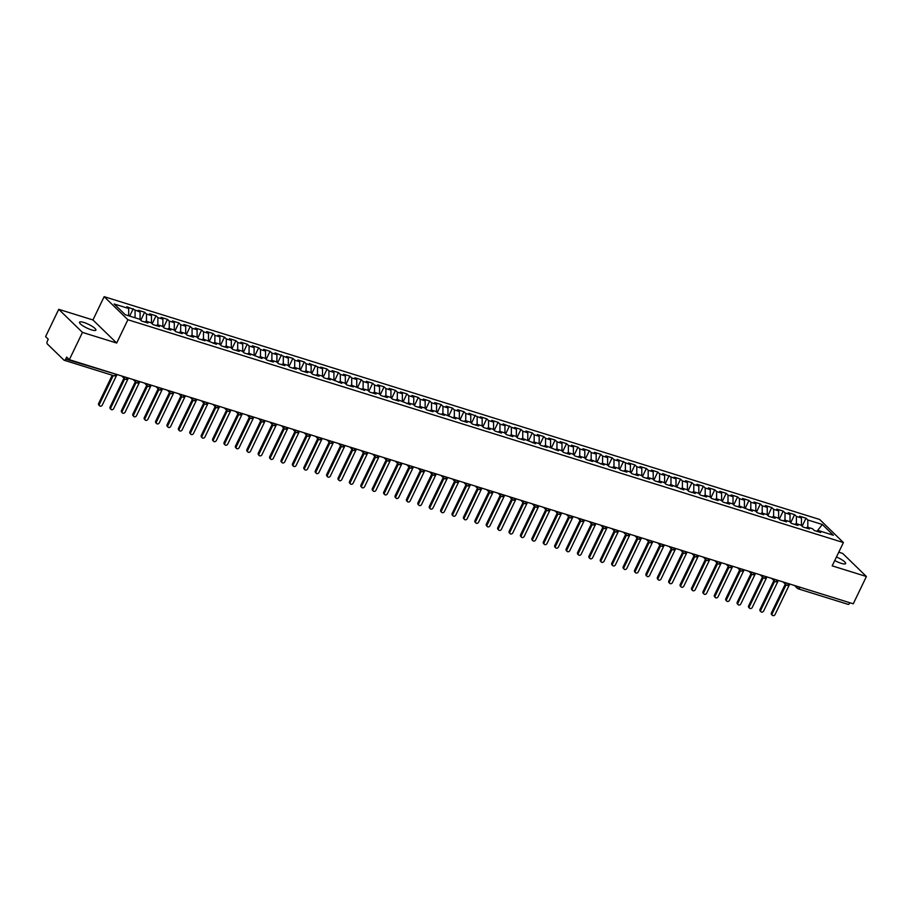 <?xml version="1.0" encoding="UTF-8"?>
<svg xmlns="http://www.w3.org/2000/svg" width="912" height="912" viewBox="0 0 912 912"><rect width="100%" height="100%" fill="white"/><g stroke="black" fill="none" stroke-linecap="round" stroke-linejoin="round"><path stroke-width="1.37" d="M91.496 329.87A9.074 2.018 25.7 0 0 95.885 330.121A9.074 2.018 25.7 0 0 92.34 326.439A9.074 2.018 25.7 0 0 83.904 322.483A9.074 2.018 25.7 0 0 79.526 322.244A9.074 2.018 25.7 0 0 83.072 325.926A9.074 2.018 25.7 0 0 91.496 329.87M834.754 560.538A9.074 2.018 25.7 0 0 841.229 563.331A9.074 2.018 25.7 0 0 845.606 563.582A9.074 2.018 25.7 0 0 836.464 556.993M58.733 309.316L82.468 332.401L116.679 343.049L92.944 319.964L58.733 309.316L45.6 336.608L48.268 339.196L47.31 341.191A2.132 1.151 -72.7 0 0 47.299 343.927L63.908 360.092A2.132 1.151 -72.7 0 0 64.182 360.251A2.132 1.151 -72.7 0 0 65.698 359.089L66.667 357.094L69.335 359.681L853.267 603.801L866.4 576.509L842.665 553.424L838.755 552.205M92.944 319.964L104.15 296.662L819.671 519.475L843.406 542.56L127.885 319.747L104.15 296.662M128.695 308.507L114.205 303.992L125.252 314.731L139.73 319.234L141.565 321.024L147.949 323.008L146.114 321.229L151.13 322.791L152.965 324.581L159.361 326.564L157.514 324.775L162.53 326.336L164.377 328.126L170.761 330.11L168.914 328.32L173.941 329.893L175.777 331.672L182.161 333.667L180.325 331.877L185.341 333.439L187.177 335.228L193.561 337.212L191.725 335.422L196.741 336.984L198.577 338.774L204.961 340.769L203.125 338.979L216.372 344.314L214.525 342.524L219.541 344.086L221.388 345.876L227.772 347.871L225.937 346.081L230.953 347.643L232.788 349.433L239.172 351.416L237.337 349.627L242.353 351.188L244.188 352.978L250.572 354.973L248.737 353.183L261.983 358.519L260.137 356.729L265.153 358.291L266.999 360.08L273.383 362.075L271.548 360.286L276.564 361.847L278.399 363.637L284.783 365.621L282.948 363.831L287.964 365.393L289.799 367.183L296.183 369.178L294.348 367.388L299.364 368.95L301.199 370.739L307.595 372.723L305.748 370.933L310.764 372.495L312.611 374.285L318.995 376.268L317.148 374.49L322.175 376.052L324.011 377.842L330.395 379.825L328.559 378.035L341.795 383.371L339.959 381.581L344.975 383.154L346.811 384.932L353.206 386.927L351.359 385.138L364.606 390.473L362.759 388.683L367.787 390.245L369.622 392.035L376.006 394.03L374.171 392.24L379.187 393.802L381.022 395.591L387.406 397.575L385.571 395.785L390.587 397.347L392.422 399.137L398.806 401.132L396.971 399.342L410.218 404.677L408.371 402.887L413.387 404.449L415.234 406.239L421.618 408.234L419.782 406.444L424.798 408.006L426.634 409.796L433.018 411.779L431.182 409.99L436.198 411.551L438.034 413.341L444.418 415.336L442.582 413.546L455.829 418.882L453.982 417.092L458.998 418.654L460.845 420.443L467.229 422.438L465.394 420.649L470.41 422.21L472.245 424L478.629 425.984L476.794 424.194L481.81 425.756L483.645 427.546L490.029 429.541L488.194 427.751L493.21 429.313L495.045 431.102L501.44 433.086L499.594 431.296L504.61 432.858L506.456 434.648L512.84 436.631L510.994 434.853L516.021 436.415L517.856 438.193L524.24 440.188L522.405 438.398L535.64 443.734L533.805 441.944L538.821 443.506L540.656 445.295L547.04 447.29L545.205 445.501L558.452 450.836L556.605 449.046L561.621 450.608L563.468 452.398L569.852 454.393L568.016 452.603L573.032 454.165L574.868 455.954L581.252 457.938L579.416 456.148L584.432 457.71L586.268 459.5L592.652 461.495L590.816 459.705L604.063 465.04L602.216 463.25L607.232 464.812L609.079 466.602L615.463 468.597L613.628 466.807L618.644 468.369L620.479 470.159L626.863 472.142L625.028 470.353L630.044 471.914L631.879 473.704L638.263 475.699L636.428 473.909L641.444 475.471L643.279 477.261L649.675 479.245L647.828 477.455L652.844 479.017L654.691 480.806L661.075 482.801L659.228 481.012L664.255 482.573L666.091 484.363L672.475 486.347L670.639 484.557L683.875 489.892L682.039 488.114L687.055 489.676L688.891 491.465L695.286 493.449L693.439 491.659L698.455 493.221L700.302 495.011L706.686 496.994L704.839 495.205L709.867 496.778L711.702 498.556L718.086 500.551L716.251 498.761L721.267 500.323L723.102 502.113L729.486 504.097L727.651 502.307L732.667 503.869L734.502 505.658L740.886 507.653L739.051 505.864L752.297 511.199L750.451 509.409L755.467 510.971L757.313 512.761L763.697 514.756L761.862 512.966L766.878 514.528L768.713 516.317L775.097 518.301L773.262 516.511L778.278 518.073L780.113 519.863L786.497 521.858L784.662 520.068L789.678 521.63L791.525 523.42L797.909 525.403L796.062 523.613L801.078 525.175L802.925 526.965L809.309 528.96L807.473 527.17L812.489 528.732L814.325 530.522L820.709 532.505L818.873 530.716L833.351 535.23L822.316 524.491L807.838 519.988L805.991 518.198L799.607 516.203L801.454 517.993L796.427 516.431L794.591 514.642L788.207 512.658L790.043 514.448L785.027 512.886L783.191 511.096L776.807 509.101L778.643 510.891L773.627 509.329L771.791 507.539L765.407 505.556L767.243 507.346L762.227 505.784L760.38 503.994L753.996 501.999L755.843 503.789L750.827 502.227L748.98 500.437L742.596 498.454L744.431 500.243L739.415 498.682L737.58 496.892L731.196 494.897L733.031 496.687L728.015 495.125L726.18 493.335L719.796 491.351L721.631 493.141L716.615 491.579L714.769 489.79L708.385 487.795L710.231 489.584L705.215 488.023L703.369 486.233L696.985 484.249L698.82 486.039L693.804 484.477L691.969 482.687L685.585 480.704L687.42 482.482L682.404 480.92L680.569 479.131L674.185 477.147L676.02 478.937L662.773 473.602L664.62 475.391L659.604 473.818L657.757 472.04L651.373 470.045L653.22 471.835L648.193 470.273L646.357 468.483L639.973 466.499L641.809 468.289L636.793 466.727L634.957 464.938L628.573 462.943L630.409 464.732L617.162 459.397L619.009 461.187L613.993 459.625L612.146 457.835L605.762 455.84L607.609 457.63L602.581 456.068L600.746 454.279L594.362 452.295L596.197 454.085L591.181 452.523L589.346 450.733L582.962 448.738L584.797 450.528L579.781 448.966L577.946 447.176L571.562 445.193L573.397 446.983L568.381 445.421L566.534 443.631L560.15 441.636L561.997 443.426L556.981 441.864L555.134 440.074L548.75 438.091L550.586 439.88L545.57 438.319L543.734 436.529L537.35 434.534L539.186 436.324L534.17 434.762L532.334 432.972L525.95 430.988L527.786 432.778L522.77 431.216L520.934 429.427L514.539 427.432L516.386 429.221L503.139 423.886L504.974 425.676L499.958 424.114L498.123 422.324L491.739 420.341L493.574 422.119L488.558 420.557L486.723 418.779L480.339 416.784L482.174 418.574L468.928 413.239L470.774 415.028L465.758 413.467L463.912 411.677L457.528 409.682L459.374 411.472L454.347 409.91L452.512 408.12L446.128 406.136L447.963 407.926L442.947 406.364L441.112 404.575L434.728 402.58L436.563 404.369L431.547 402.808L429.712 401.018L423.328 399.034L425.163 400.824L420.147 399.262L418.3 397.472L411.916 395.477L413.763 397.267L408.747 395.705L406.9 393.916L400.516 391.932L402.352 393.722L397.336 392.16L395.5 390.37L389.116 388.375L390.952 390.165L385.936 388.603L384.1 386.813L377.716 384.83L379.552 386.62L374.536 385.058L372.689 383.268L366.305 381.273L368.152 383.063L363.136 381.501L361.289 379.711L354.905 377.728L356.74 379.517L351.724 377.956L349.889 376.166L343.505 374.171L345.34 375.961L340.324 374.399L338.489 372.609L332.105 370.625L333.94 372.415L328.924 370.853L327.089 369.064L320.693 367.08L322.54 368.858L309.293 363.523L311.14 365.313L306.113 363.751L304.277 361.961L297.893 359.978L299.729 361.768L294.713 360.194L292.877 358.416L286.493 356.421L288.329 358.211L275.082 352.876L276.929 354.665L271.913 353.104L270.066 351.314L263.682 349.319L265.529 351.109L260.501 349.547L258.666 347.757L252.282 345.773L254.117 347.563L249.101 346.001L247.266 344.212L240.882 342.217L242.717 344.006L237.701 342.445L235.866 340.655L229.482 338.671L231.317 340.461L226.301 338.899L224.455 337.109L218.071 335.114L219.917 336.904L214.901 335.342L213.055 333.553L206.671 331.569L208.506 333.359L203.49 331.797L201.655 330.007L195.271 328.012L197.106 329.802L192.09 328.24L190.255 326.45L183.871 324.467L185.706 326.257L180.69 324.695L178.843 322.905L172.459 320.91L174.306 322.7L169.29 321.138L167.443 319.348L161.059 317.365L162.895 319.154L157.879 317.593L156.043 315.803L149.659 313.819L151.495 315.598L146.479 314.036L144.643 312.246L138.259 310.262L140.095 312.052L126.848 306.717L128.695 308.507L128.672 315.791M135.079 310.49L135.056 317.775M140.095 312.052L140.072 319.565M146.479 314.036L146.456 321.332M151.495 315.598L151.472 323.122M146.114 321.229L144.723 322.004M157.879 317.593L157.856 324.877M162.895 319.154L162.872 326.667M157.514 324.775L156.123 325.561M169.29 321.138L169.256 328.434M174.306 322.7L174.272 330.224M168.914 328.32L167.523 329.107M180.69 324.695L180.667 331.979M185.706 326.257L185.683 333.769M180.325 331.877L178.923 332.663M192.09 328.24L192.067 335.536M197.106 329.802L197.083 337.326M191.725 335.422L190.334 336.209M203.49 331.797L203.467 339.082M208.506 333.359L208.483 340.871M203.125 338.979L201.734 339.754M214.901 335.342L214.867 342.638M219.917 336.904L219.883 344.417M214.525 342.524L213.134 343.311M226.301 338.899L226.279 346.184M231.317 340.461L231.295 347.974M225.937 346.081L224.534 346.856M237.701 342.445L237.679 349.741M242.717 344.006L242.695 351.519M237.337 349.627L235.934 350.413M249.101 346.001L249.079 353.286M254.117 347.563L254.095 355.076M248.737 353.183L247.346 353.959M260.501 349.547L260.479 356.843M265.529 351.109L265.495 358.621M260.137 356.729L258.746 357.515M271.913 353.104L271.879 360.388M276.929 354.665L276.895 362.178M271.548 360.286L270.146 361.061M283.313 356.649L283.29 363.934M288.329 358.211L288.306 365.723M282.948 363.831L281.546 364.618M294.713 360.194L294.69 367.49M299.729 361.768L299.706 369.28M294.348 367.388L292.957 368.163M306.113 363.751L306.09 371.036M311.14 365.313L311.106 372.826M305.748 370.933L304.357 371.72M317.524 367.297L317.49 374.593M322.54 368.858L322.506 376.382M317.148 374.49L315.757 375.265M328.924 370.853L328.901 378.138M333.94 372.415L333.917 379.928M328.559 378.035L327.157 378.822M340.324 374.399L340.301 381.695M345.34 375.961L345.317 383.485M339.959 381.581L338.569 382.367M351.724 377.956L351.701 385.24M356.74 379.517L356.717 387.03M351.359 385.138L349.969 385.924M363.136 381.501L363.101 388.797M368.152 383.063L368.117 390.587M362.759 388.683L361.369 389.47M374.536 385.058L374.513 392.342M379.552 386.62L379.529 394.132M374.171 392.24L372.769 393.015M385.936 388.603L385.913 395.899M390.952 390.165L390.929 397.678M385.571 395.785L384.18 396.572M397.336 392.16L397.313 399.445M402.352 393.722L402.329 401.234M396.971 399.342L395.58 400.117M408.747 395.705L408.713 403.001M413.763 397.267L413.729 404.78M408.371 402.887L406.98 403.674M420.147 399.262L420.124 406.547M425.163 400.824L425.14 408.337M419.782 406.444L418.38 407.219M431.547 402.808L431.524 410.104M436.563 404.369L436.54 411.882M431.182 409.99L429.78 410.776M442.947 406.364L442.924 413.649M447.963 407.926L447.94 415.439M442.582 413.546L441.191 414.322M454.347 409.91L454.324 417.194M459.374 411.472L459.34 418.984M453.982 417.092L452.591 417.878M465.758 413.467L465.724 420.751M470.774 415.028L470.74 422.541M465.394 420.649L463.991 421.424M477.158 417.012L477.136 424.297M482.174 418.574L482.152 426.086M476.794 424.194L475.391 424.981M488.558 420.557L488.536 427.853M493.574 422.119L493.552 429.643M488.194 427.751L486.803 428.526M499.958 424.114L499.936 431.399M504.974 425.676L504.952 433.189M499.594 431.296L498.203 432.083M511.37 427.66L511.336 434.956M516.386 429.221L516.352 436.745M510.994 434.853L509.603 435.628M522.77 431.216L522.747 438.501M527.786 432.778L527.763 440.291M522.405 438.398L521.003 439.185M534.17 434.762L534.147 442.058M539.186 436.324L539.163 443.848M533.805 441.944L532.414 442.73M545.57 438.319L545.547 445.603M550.586 439.88L550.563 447.393M545.205 445.501L543.814 446.287M556.981 441.864L556.947 449.16M561.997 443.426L561.963 450.938M556.605 449.046L555.214 449.833M568.381 445.421L568.358 452.705M573.397 446.983L573.374 454.495M568.016 452.603L566.614 453.378M579.781 448.966L579.758 456.262M584.797 450.528L584.774 458.041M579.416 456.148L578.026 456.935M591.181 452.523L591.158 459.808M596.197 454.085L596.174 461.597M590.816 459.705L589.426 460.48M602.581 456.068L602.558 463.364M607.609 457.63L607.574 465.143M602.216 463.25L600.826 464.037M613.993 459.625L613.958 466.91M619.009 461.187L618.986 468.7M613.628 466.807L612.226 467.582M625.393 463.171L625.37 470.467M630.409 464.732L630.386 472.245M625.028 470.353L623.626 471.139M636.793 466.727L636.77 474.012M641.809 468.289L641.786 475.802M636.428 473.909L635.037 474.685M648.193 470.273L648.17 477.557M653.22 471.835L653.186 479.347M647.828 477.455L646.437 478.241M659.604 473.818L659.57 481.114M664.62 475.391L664.586 482.904M659.228 481.012L657.837 481.787M671.004 477.375L670.981 484.66M676.02 478.937L675.997 486.449M670.639 484.557L669.237 485.344M682.404 480.92L682.381 488.216M687.42 482.482L687.397 490.006M682.039 488.114L680.648 488.889M693.804 484.477L693.781 491.762M698.82 486.039L698.797 493.552M693.439 491.659L692.048 492.446M705.215 488.023L705.181 495.319M710.231 489.584L710.197 497.108M704.839 495.205L703.448 495.991M716.615 491.579L716.593 498.864M721.631 493.141L721.609 500.654M716.251 498.761L714.848 499.548M728.015 495.125L727.993 502.421M733.031 496.687L733.009 504.211M727.651 502.307L726.26 503.093M739.415 498.682L739.393 505.966M744.431 500.243L744.409 507.756M739.051 505.864L737.66 506.639M750.827 502.227L750.793 509.523M755.843 503.789L755.809 511.301M750.451 509.409L749.06 510.196M762.227 505.784L762.204 513.068M767.243 507.346L767.22 514.858M761.862 512.966L760.46 513.741M773.627 509.329L773.604 516.625M778.643 510.891L778.62 518.404M773.262 516.511L771.86 517.298M785.027 512.886L785.004 520.171M790.043 514.448L790.02 521.96M784.662 520.068L783.271 520.843M796.427 516.431L796.404 523.727M801.454 517.993L801.42 525.506M796.062 523.613L794.671 524.4M799.995 587.214L849.859 602.741M849.642 603.197A2.132 1.151 107.3 0 1 848.114 604.36A2.132 1.151 107.3 0 1 847.852 604.2M807.838 519.988L807.804 527.273M822.316 524.491L816.97 531.343M807.473 527.17L806.071 527.945M82.468 332.401L69.335 359.681M843.406 542.56L832.189 565.862L866.4 576.509M116.679 343.049L127.885 319.747M818.873 530.716L817.471 531.502M805.991 518.198L802.138 526.201M783.089 581.947L786.007 584.786A2.132 1.733 -45.8 0 0 786.532 585.105A2.132 1.151 -72.7 0 0 786.771 585.265A2.132 1.151 -72.7 0 0 788.321 584.102L788.538 583.646M785.745 582.779A2.132 1.733 -45.8 0 0 786.007 584.786L786.771 585.265A2.132 1.151 -72.7 0 0 786.794 585.265A2.132 2.132 0 0 0 789.347 584.159L785.882 582.814M794.591 514.642L790.738 522.656M783.191 511.096L779.338 519.11M771.791 507.539L767.927 515.554M760.38 503.994L756.527 512.008M748.98 500.437L745.127 508.451M737.58 496.892L733.727 504.906M726.18 493.335L722.315 501.349M714.769 489.79L710.915 497.804M703.369 486.233L699.515 494.247M691.969 482.687L688.115 490.702M680.569 479.131L676.715 487.145M669.169 475.585L665.304 483.599M657.757 472.04L653.904 480.043M646.357 468.483L642.504 476.497M634.957 464.938L631.104 472.94M623.557 461.381L619.693 469.395M612.146 457.835L608.293 465.838M600.746 454.279L596.893 462.293M589.346 450.733L585.493 458.747M577.946 447.176L574.081 455.191M566.534 443.631L562.681 451.645M555.134 440.074L551.281 448.088M543.734 436.529L539.881 444.543M532.334 432.972L528.47 440.986M520.934 429.427L517.07 437.441M509.523 425.87L505.67 433.884M498.123 422.324L494.27 430.339M486.723 418.779L482.87 426.782M475.323 415.222L471.458 423.236M463.912 411.677L460.058 419.68M452.512 408.12L448.658 416.134M441.112 404.575L437.258 412.577M429.712 401.018L425.847 409.032M418.3 397.472L414.447 405.487M406.9 393.916L403.047 401.93M395.5 390.37L391.647 398.384M384.1 386.813L380.236 394.828M372.689 383.268L368.836 391.282M361.289 379.711L357.436 387.725M349.889 376.166L346.036 384.18M338.489 372.609L334.636 380.623M327.089 369.064L323.224 377.078M315.677 365.507L311.824 373.521M304.277 361.961L300.424 369.976M292.877 358.416L289.024 366.419M281.477 354.859L277.613 362.873M270.066 351.314L266.213 359.317M258.666 347.757L254.813 355.771M247.266 344.212L243.413 352.226M235.866 340.655L232.001 348.669M224.455 337.109L220.601 345.124M213.055 333.553L209.201 341.567M201.655 330.007L197.801 338.021M190.255 326.45L186.39 334.465M178.843 322.905L174.99 330.919M167.443 319.348L163.59 327.362M156.043 315.803L152.19 323.817M144.643 312.246L140.79 320.26M133.243 308.701L129.675 316.111M771.689 578.39L774.596 581.229A2.132 1.733 -45.8 0 0 775.132 581.56A2.132 1.151 -72.7 0 0 775.371 581.708A2.132 1.151 -72.7 0 0 775.394 581.719A2.132 1.151 -72.7 0 0 776.921 580.556L777.138 580.089M760.289 574.845L763.196 577.684A2.132 1.733 -45.8 0 0 763.72 578.003A2.132 1.151 -72.7 0 0 763.971 578.162A2.132 1.151 -72.7 0 0 765.51 577L765.738 576.544M762.945 575.677A2.132 1.733 -45.8 0 0 763.196 577.684L763.971 578.162A2.132 1.151 -72.7 0 0 763.994 578.162A2.132 2.132 0 0 0 766.536 577.057L763.07 575.711M748.877 571.3L751.796 574.127A2.132 1.733 -45.8 0 0 752.32 574.457A2.132 1.151 -72.7 0 0 752.56 574.606A2.132 1.151 -72.7 0 0 754.11 573.454L754.327 572.987M751.545 572.12A2.132 1.733 -45.8 0 0 751.796 574.127L752.56 574.606A2.132 1.151 -72.7 0 0 752.594 574.617A2.132 2.132 0 0 0 755.136 573.511L751.67 572.166M737.477 567.743L740.396 570.581A2.132 1.733 -45.8 0 0 740.92 570.901A2.132 1.151 -72.7 0 0 741.16 571.06A2.132 1.151 -72.7 0 0 742.71 569.897L742.927 569.441M740.145 568.575A2.132 1.733 -45.8 0 0 740.396 570.581L741.16 571.06A2.132 1.151 -72.7 0 0 741.182 571.06A2.132 2.132 0 0 0 743.736 569.954L740.27 568.609M726.077 564.197L728.984 567.025A2.132 1.733 -45.8 0 0 729.52 567.355A2.132 1.151 -72.7 0 0 729.76 567.503A2.132 1.151 -72.7 0 0 731.31 566.352L731.527 565.885M728.734 565.018A2.132 1.733 -45.8 0 0 728.984 567.025L729.76 567.503A2.132 1.151 -72.7 0 0 729.782 567.515A2.132 2.132 0 0 0 732.336 566.409L728.87 565.064M714.677 560.641L717.584 563.479A2.132 1.733 -45.8 0 0 718.109 563.798A2.132 1.151 -72.7 0 0 718.36 563.958A2.132 1.151 -72.7 0 0 719.899 562.795L720.127 562.339M717.334 561.473A2.132 1.733 -45.8 0 0 717.584 563.479L718.36 563.958A2.132 1.151 -72.7 0 0 718.382 563.958A2.132 2.132 0 0 0 720.925 562.852L717.459 561.507M703.266 557.095L706.184 559.922A2.132 1.733 -45.8 0 0 706.709 560.253A2.132 1.151 -72.7 0 0 706.96 560.401A2.132 1.151 -72.7 0 0 708.499 559.25L708.727 558.794M705.934 557.916A2.132 1.733 -45.8 0 0 706.184 559.922L706.96 560.401A2.132 1.151 -72.7 0 0 706.982 560.413A2.132 2.132 0 0 0 709.525 559.307L706.059 557.962M691.866 553.538L694.784 556.377A2.132 1.733 -45.8 0 0 695.309 556.696A2.132 1.151 -72.7 0 0 695.548 556.856A2.132 1.151 -72.7 0 0 695.571 556.867A2.132 1.151 -72.7 0 0 697.099 555.693L697.315 555.237M680.466 549.993L683.373 552.82A2.132 1.733 -45.8 0 0 683.909 553.151A2.132 1.151 -72.7 0 0 684.148 553.299A2.132 1.151 -72.7 0 0 685.699 552.148L685.915 551.692M683.122 550.814A2.132 1.733 -45.8 0 0 683.373 552.82L684.148 553.299A2.132 1.151 -72.7 0 0 684.171 553.31A2.132 2.132 0 0 0 686.725 552.205L683.259 550.859M669.066 546.436L671.973 549.275A2.132 1.733 -45.8 0 0 672.497 549.594A2.132 1.151 -72.7 0 0 672.748 549.754A2.132 1.151 -72.7 0 0 674.287 548.591L674.515 548.135M671.722 547.268A2.132 1.733 -45.8 0 0 671.973 549.275L672.748 549.754A2.132 1.151 -72.7 0 0 672.771 549.765A2.132 2.132 0 0 0 675.325 548.648L671.848 547.303M657.655 542.891L660.573 545.718A2.132 1.733 -45.8 0 0 661.097 546.049A2.132 1.151 -72.7 0 0 661.348 546.197A2.132 1.151 -72.7 0 0 661.371 546.208A2.132 1.151 -72.7 0 0 662.887 545.045L663.115 544.589M646.255 539.334L649.173 542.173A2.132 1.733 -45.8 0 0 649.697 542.492A2.132 1.151 -72.7 0 0 649.937 542.651A2.132 1.151 -72.7 0 0 649.96 542.663A2.132 1.151 -72.7 0 0 651.487 541.489L651.704 541.033M634.855 535.789L637.773 538.616A2.132 1.733 -45.8 0 0 638.297 538.946A2.132 1.151 -72.7 0 0 638.537 539.106A2.132 1.151 -72.7 0 0 638.56 539.106A2.132 1.151 -72.7 0 0 640.087 537.943L640.304 537.487M623.455 532.232L626.362 535.07A2.132 1.733 -45.8 0 0 626.897 535.401A2.132 1.151 -72.7 0 0 627.137 535.549A2.132 1.151 -72.7 0 0 627.16 535.561A2.132 1.151 -72.7 0 0 628.687 534.386L628.904 533.93M612.043 528.686L614.962 531.525A2.132 1.733 -45.8 0 0 615.486 531.844A2.132 1.151 -72.7 0 0 615.737 532.004A2.132 1.151 -72.7 0 0 615.76 532.004A2.132 1.151 -72.7 0 0 617.276 530.841L617.504 530.385M600.643 525.13L603.562 527.968A2.132 1.733 -45.8 0 0 604.086 528.299A2.132 1.151 -72.7 0 0 604.325 528.447A2.132 1.151 -72.7 0 0 604.348 528.458A2.132 1.151 -72.7 0 0 605.876 527.296L606.092 526.828M589.243 521.584L592.162 524.423A2.132 1.733 -45.8 0 0 592.686 524.742A2.132 1.151 -72.7 0 0 592.925 524.902A2.132 1.151 -72.7 0 0 592.948 524.902A2.132 1.151 -72.7 0 0 594.476 523.739L594.692 523.283M577.843 518.039L580.75 520.866A2.132 1.733 -45.8 0 0 581.286 521.197A2.132 1.151 -72.7 0 0 581.525 521.345A2.132 1.151 -72.7 0 0 581.548 521.356A2.132 1.151 -72.7 0 0 583.076 520.193L583.292 519.726M566.443 514.482L569.35 517.321A2.132 1.733 -45.8 0 0 569.875 517.64A2.132 1.151 -72.7 0 0 570.125 517.799A2.132 1.151 -72.7 0 0 570.148 517.799A2.132 1.151 -72.7 0 0 571.664 516.637L571.892 516.181M555.032 510.937L557.95 513.764A2.132 1.733 -45.8 0 0 558.475 514.094A2.132 1.151 -72.7 0 0 558.725 514.243A2.132 1.151 -72.7 0 0 558.748 514.254A2.132 1.151 -72.7 0 0 560.264 513.091L560.481 512.624M543.632 507.38L546.55 510.218A2.132 1.733 -45.8 0 0 547.075 510.538A2.132 1.151 -72.7 0 0 547.314 510.697A2.132 1.151 -72.7 0 0 548.864 509.534L549.081 509.078M546.299 508.212A2.132 1.733 -45.8 0 0 546.55 510.218L547.314 510.697A2.132 1.151 -72.7 0 0 547.337 510.697A2.132 2.132 0 0 0 549.89 509.591L546.425 508.246M532.232 503.834L535.139 506.662A2.132 1.733 -45.8 0 0 535.675 506.992A2.132 1.151 -72.7 0 0 535.914 507.14A2.132 1.151 -72.7 0 0 537.464 505.989L537.681 505.533M534.888 504.655A2.132 1.733 -45.8 0 0 535.139 506.662L535.914 507.14A2.132 1.151 -72.7 0 0 535.937 507.152A2.132 2.132 0 0 0 538.49 506.046L535.025 504.701M520.832 500.278L523.739 503.116A2.132 1.733 -45.8 0 0 524.263 503.435A2.132 1.151 -72.7 0 0 524.514 503.595A2.132 1.151 -72.7 0 0 526.053 502.432L526.281 501.976M523.488 501.11A2.132 1.733 -45.8 0 0 523.739 503.116L524.514 503.595A2.132 1.151 -72.7 0 0 524.537 503.606A2.132 2.132 0 0 0 527.09 502.489L523.613 501.144M509.42 496.732L512.339 499.559A2.132 1.733 -45.8 0 0 512.863 499.89A2.132 1.151 -72.7 0 0 513.114 500.038A2.132 1.151 -72.7 0 0 514.653 498.887L514.881 498.431M512.088 497.553A2.132 1.733 -45.8 0 0 512.339 499.559L513.114 500.038A2.132 1.151 -72.7 0 0 513.137 500.05A2.132 2.132 0 0 0 515.679 498.944L512.213 497.599M498.02 493.175L500.939 496.014A2.132 1.733 -45.8 0 0 501.463 496.333A2.132 1.151 -72.7 0 0 501.703 496.493A2.132 1.151 -72.7 0 0 501.725 496.504A2.132 1.151 -72.7 0 0 503.253 495.33L503.47 494.874M486.62 489.63L489.527 492.457A2.132 1.733 -45.8 0 0 490.063 492.788A2.132 1.151 -72.7 0 0 490.303 492.936A2.132 1.151 -72.7 0 0 491.853 491.785L492.07 491.329M489.277 490.451A2.132 1.733 -45.8 0 0 489.527 492.457L490.303 492.936A2.132 1.151 -72.7 0 0 490.325 492.947A2.132 2.132 0 0 0 492.879 491.842L489.413 490.496M475.22 486.073L478.127 488.912A2.132 1.733 -45.8 0 0 478.663 489.231A2.132 1.151 -72.7 0 0 478.903 489.391A2.132 1.151 -72.7 0 0 480.442 488.228L480.67 487.772M477.877 486.905A2.132 1.733 -45.8 0 0 478.127 488.912L478.903 489.391A2.132 1.151 -72.7 0 0 478.925 489.402A2.132 2.132 0 0 0 481.479 488.285L478.002 486.951M463.809 482.528L466.727 485.355A2.132 1.733 -45.8 0 0 467.252 485.686A2.132 1.151 -72.7 0 0 467.503 485.845A2.132 1.151 -72.7 0 0 469.042 484.682L469.27 484.226M466.477 483.36A2.132 1.733 -45.8 0 0 466.727 485.355L467.503 485.845A2.132 1.151 -72.7 0 0 467.525 485.845A2.132 2.132 0 0 0 470.068 484.739L466.602 483.394M452.409 478.971L455.327 481.81A2.132 1.733 -45.8 0 0 455.852 482.129A2.132 1.151 -72.7 0 0 456.091 482.288A2.132 1.151 -72.7 0 0 457.642 481.126L457.858 480.67M455.077 479.803A2.132 1.733 -45.8 0 0 455.327 481.81L456.091 482.288A2.132 1.151 -72.7 0 0 456.114 482.3A2.132 2.132 0 0 0 458.668 481.183L455.202 479.849M441.009 475.426L443.927 478.253A2.132 1.733 -45.8 0 0 444.452 478.583A2.132 1.151 -72.7 0 0 444.691 478.743A2.132 1.151 -72.7 0 0 446.242 477.58L446.458 477.124M443.665 476.258A2.132 1.733 -45.8 0 0 443.927 478.253L444.691 478.743A2.132 1.151 -72.7 0 0 444.714 478.743A2.132 2.132 0 0 0 447.268 477.637L443.802 476.292M429.609 471.869L432.516 474.707A2.132 1.733 -45.8 0 0 433.052 475.038A2.132 1.151 -72.7 0 0 433.291 475.186A2.132 1.151 -72.7 0 0 434.842 474.035L435.058 473.567M432.265 472.701A2.132 1.733 -45.8 0 0 432.516 474.707L433.291 475.186A2.132 1.151 -72.7 0 0 433.314 475.198A2.132 2.132 0 0 0 435.868 474.092L432.391 472.747M418.198 468.323L421.116 471.162A2.132 1.733 -45.8 0 0 421.64 471.481A2.132 1.151 -72.7 0 0 421.891 471.641A2.132 1.151 -72.7 0 0 423.43 470.478L423.658 470.022M420.865 469.156A2.132 1.733 -45.8 0 0 421.116 471.162L421.891 471.641A2.132 1.151 -72.7 0 0 421.914 471.641A2.132 2.132 0 0 0 424.456 470.535L420.991 469.19M406.798 464.767L409.716 467.605A2.132 1.733 -45.8 0 0 410.24 467.936A2.132 1.151 -72.7 0 0 410.48 468.084A2.132 1.151 -72.7 0 0 410.514 468.095A2.132 1.151 -72.7 0 0 412.03 466.933L412.247 466.465M395.398 461.221L398.316 464.06A2.132 1.733 -45.8 0 0 398.84 464.379A2.132 1.151 -72.7 0 0 399.08 464.539A2.132 1.151 -72.7 0 0 399.103 464.539A2.132 1.151 -72.7 0 0 400.63 463.376L400.847 462.92M383.998 457.676L386.905 460.503A2.132 1.733 -45.8 0 0 387.44 460.834A2.132 1.151 -72.7 0 0 387.68 460.982A2.132 1.151 -72.7 0 0 387.703 460.993A2.132 1.151 -72.7 0 0 389.23 459.83L389.447 459.363M372.598 454.119L375.505 456.958A2.132 1.733 -45.8 0 0 376.029 457.277A2.132 1.151 -72.7 0 0 376.28 457.436A2.132 1.151 -72.7 0 0 376.303 457.436A2.132 1.151 -72.7 0 0 377.819 456.274L378.047 455.818M361.186 450.574L364.105 453.401A2.132 1.733 -45.8 0 0 364.629 453.731A2.132 1.151 -72.7 0 0 364.88 453.88A2.132 1.151 -72.7 0 0 364.903 453.891A2.132 1.151 -72.7 0 0 366.419 452.728L366.635 452.272M349.786 447.017L352.705 449.855A2.132 1.733 -45.8 0 0 353.229 450.175A2.132 1.151 -72.7 0 0 353.468 450.334A2.132 1.151 -72.7 0 0 353.491 450.346A2.132 1.151 -72.7 0 0 355.019 449.171L355.235 448.715M338.386 443.471L341.293 446.299A2.132 1.733 -45.8 0 0 341.829 446.629A2.132 1.151 -72.7 0 0 342.068 446.777A2.132 1.151 -72.7 0 0 342.091 446.789A2.132 1.151 -72.7 0 0 343.619 445.626L343.835 445.17M326.986 439.915L329.893 442.753A2.132 1.733 -45.8 0 0 330.418 443.072A2.132 1.151 -72.7 0 0 330.668 443.232A2.132 1.151 -72.7 0 0 330.691 443.243A2.132 1.151 -72.7 0 0 332.207 442.069L332.435 441.613M315.575 436.369L318.493 439.196A2.132 1.733 -45.8 0 0 319.018 439.527A2.132 1.151 -72.7 0 0 319.268 439.675A2.132 1.151 -72.7 0 0 319.291 439.687A2.132 1.151 -72.7 0 0 320.807 438.524L321.035 438.068M304.175 432.812L307.093 435.651A2.132 1.733 -45.8 0 0 307.618 435.97A2.132 1.151 -72.7 0 0 307.857 436.13A2.132 1.151 -72.7 0 0 307.88 436.141A2.132 1.151 -72.7 0 0 309.407 434.967L309.624 434.511M292.775 429.267L295.682 432.094A2.132 1.733 -45.8 0 0 296.218 432.425A2.132 1.151 -72.7 0 0 296.457 432.573A2.132 1.151 -72.7 0 0 298.007 431.422L298.224 430.966M295.431 430.099A2.132 1.733 -45.8 0 0 295.682 432.094L296.457 432.573A2.132 1.151 -72.7 0 0 296.48 432.584A2.132 2.132 0 0 0 299.033 431.479L295.568 430.133M281.375 425.71L284.282 428.549A2.132 1.733 -45.8 0 0 284.818 428.868A2.132 1.151 -72.7 0 0 285.057 429.028A2.132 1.151 -72.7 0 0 286.596 427.865L286.824 427.409M284.031 426.542A2.132 1.733 -45.8 0 0 284.282 428.549L285.057 429.028A2.132 1.151 -72.7 0 0 285.08 429.039A2.132 2.132 0 0 0 287.633 427.922L284.156 426.588M269.963 422.165L272.882 424.992A2.132 1.733 -45.8 0 0 273.406 425.323A2.132 1.151 -72.7 0 0 273.657 425.482A2.132 1.151 -72.7 0 0 275.196 424.319L275.424 423.863M272.631 422.997A2.132 1.733 -45.8 0 0 272.882 424.992L273.657 425.482A2.132 1.151 -72.7 0 0 273.68 425.482A2.132 2.132 0 0 0 276.222 424.376L272.756 423.031M258.563 418.608L261.482 421.447A2.132 1.733 -45.8 0 0 262.006 421.777A2.132 1.151 -72.7 0 0 262.246 421.925A2.132 1.151 -72.7 0 0 263.796 420.774L264.013 420.307M261.231 419.44A2.132 1.733 -45.8 0 0 261.482 421.447L262.246 421.925A2.132 1.151 -72.7 0 0 262.268 421.937A2.132 2.132 0 0 0 264.822 420.831L261.356 419.486M247.163 415.063L250.082 417.901A2.132 1.733 -45.8 0 0 250.606 418.22A2.132 1.151 -72.7 0 0 250.846 418.38A2.132 1.151 -72.7 0 0 252.396 417.217L252.613 416.761M249.82 415.895A2.132 1.733 -45.8 0 0 250.082 417.901L250.846 418.38A2.132 1.151 -72.7 0 0 250.868 418.38A2.132 2.132 0 0 0 253.422 417.274L249.956 415.929M235.763 411.506L238.67 414.344A2.132 1.733 -45.8 0 0 239.206 414.675A2.132 1.151 -72.7 0 0 239.446 414.823A2.132 1.151 -72.7 0 0 240.996 413.672L241.213 413.204M238.42 412.338A2.132 1.733 -45.8 0 0 238.67 414.344L239.446 414.823A2.132 1.151 -72.7 0 0 239.468 414.835A2.132 2.132 0 0 0 242.022 413.729L238.545 412.384M224.363 407.96L227.27 410.799A2.132 1.733 -45.8 0 0 227.795 411.118A2.132 1.151 -72.7 0 0 228.046 411.278A2.132 1.151 -72.7 0 0 229.585 410.115L229.813 409.659M227.02 408.793A2.132 1.733 -45.8 0 0 227.27 410.799L228.046 411.278A2.132 1.151 -72.7 0 0 228.068 411.278A2.132 2.132 0 0 0 230.611 410.172L227.145 408.827M212.952 404.415L215.87 407.242A2.132 1.733 -45.8 0 0 216.395 407.573A2.132 1.151 -72.7 0 0 216.634 407.721A2.132 1.151 -72.7 0 0 218.185 406.57L218.401 406.102M215.62 405.236A2.132 1.733 -45.8 0 0 215.87 407.242L216.634 407.721A2.132 1.151 -72.7 0 0 216.668 407.732A2.132 2.132 0 0 0 219.211 406.627L215.745 405.281M201.552 400.858L204.47 403.697A2.132 1.733 -45.8 0 0 204.995 404.016A2.132 1.151 -72.7 0 0 205.234 404.176A2.132 1.151 -72.7 0 0 206.785 403.013L207.001 402.557M204.22 401.69A2.132 1.733 -45.8 0 0 204.47 403.697L205.234 404.176A2.132 1.151 -72.7 0 0 205.257 404.176A2.132 2.132 0 0 0 207.811 403.07L204.345 401.725M190.152 397.313L193.059 400.14A2.132 1.733 -45.8 0 0 193.595 400.471A2.132 1.151 -72.7 0 0 193.834 400.619A2.132 1.151 -72.7 0 0 193.857 400.63A2.132 1.151 -72.7 0 0 195.385 399.467L195.601 399.011M178.752 393.756L181.659 396.595A2.132 1.733 -45.8 0 0 182.183 396.914A2.132 1.151 -72.7 0 0 182.434 397.073A2.132 1.151 -72.7 0 0 183.973 395.911L184.201 395.455M181.408 394.588A2.132 1.733 -45.8 0 0 181.659 396.595L182.434 397.073A2.132 1.151 -72.7 0 0 182.457 397.073A2.132 2.132 0 0 0 184.999 395.968L181.534 394.622M167.341 390.211L170.259 393.038A2.132 1.733 -45.8 0 0 170.783 393.368A2.132 1.151 -72.7 0 0 171.034 393.517A2.132 1.151 -72.7 0 0 172.573 392.365L172.801 391.909M170.008 391.031A2.132 1.733 -45.8 0 0 170.259 393.038L171.034 393.517A2.132 1.151 -72.7 0 0 171.057 393.528A2.132 2.132 0 0 0 173.599 392.422L170.134 391.077M155.941 386.654L158.859 389.492A2.132 1.733 -45.8 0 0 159.383 389.812A2.132 1.151 -72.7 0 0 159.623 389.971A2.132 1.151 -72.7 0 0 159.646 389.983A2.132 1.151 -72.7 0 0 161.173 388.808L161.39 388.352M144.541 383.108L147.448 385.936A2.132 1.733 -45.8 0 0 147.983 386.266A2.132 1.151 -72.7 0 0 148.223 386.414A2.132 1.151 -72.7 0 0 148.246 386.426A2.132 1.151 -72.7 0 0 149.773 385.263L149.99 384.807M133.141 379.552L136.048 382.39A2.132 1.733 -45.8 0 0 136.572 382.709A2.132 1.151 -72.7 0 0 136.823 382.869A2.132 1.151 -72.7 0 0 136.846 382.88A2.132 1.151 -72.7 0 0 138.362 381.706L138.59 381.25M121.729 376.006L124.648 378.833A2.132 1.733 -45.8 0 0 125.172 379.164A2.132 1.151 -72.7 0 0 125.423 379.312A2.132 1.151 -72.7 0 0 125.446 379.324A2.132 1.151 -72.7 0 0 126.962 378.161L127.19 377.705M772.418 615.338L771.643 614.585A1.778 1.436 -45.8 0 1 771.449 612.875L772.225 613.628A1.778 1.436 134.2 0 0 775.075 614.506L789.746 584.022M771.449 612.875L785.3 584.102M772.225 613.628L786.076 584.843M761.007 611.781L760.243 611.04A1.778 1.436 -45.8 0 1 760.049 609.319L760.825 610.071A1.778 1.436 134.2 0 0 763.675 610.96L778.346 580.465M760.049 609.319L773.9 580.545M760.825 610.071L774.676 581.297M749.607 608.236L748.832 607.483A1.778 1.436 -45.8 0 1 748.649 605.773L749.413 606.526A1.778 1.436 134.2 0 0 752.275 607.403L766.946 576.92M748.649 605.773L762.5 577M749.413 606.526L763.264 577.741M738.207 604.69L737.432 603.938A1.778 1.436 -45.8 0 1 737.249 602.216L738.013 602.969A1.778 1.436 134.2 0 0 740.863 603.858L755.535 573.363M737.249 602.216L751.089 573.443M738.013 602.969L751.864 574.195M726.807 601.133L726.032 600.381A1.778 1.436 -45.8 0 1 725.838 598.671L726.613 599.423A1.778 1.436 134.2 0 0 729.463 600.313L744.135 569.818M725.838 598.671L739.689 569.897M726.613 599.423L740.464 570.638M715.396 597.588L714.632 596.836A1.778 1.436 -45.8 0 1 714.438 595.114L715.213 595.867A1.778 1.436 134.2 0 0 718.063 596.756L732.735 566.272M714.438 595.114L728.289 566.341M715.213 595.867L729.064 567.093M703.996 594.031L703.22 593.279A1.778 1.436 -45.8 0 1 703.038 591.569L703.813 592.321A1.778 1.436 134.2 0 0 706.663 593.21L721.335 562.715M703.038 591.569L716.889 562.795M703.813 592.321L717.653 563.536M692.596 590.486L691.82 589.733A1.778 1.436 -45.8 0 1 691.638 588.012L692.402 588.764A1.778 1.436 134.2 0 0 695.252 589.654L709.935 559.17M691.638 588.012L705.478 559.238M692.402 588.764L706.253 559.991M681.196 586.929L680.42 586.177A1.778 1.436 -45.8 0 1 680.227 584.467L681.002 585.219A1.778 1.436 134.2 0 0 683.852 586.108L698.524 555.613M680.227 584.467L694.078 555.693M681.002 585.219L694.853 556.445M669.784 583.384L669.02 582.631A1.778 1.436 -45.8 0 1 668.827 580.921L669.602 581.662A1.778 1.436 134.2 0 0 672.452 582.551L687.124 552.068M668.827 580.921L682.678 552.136M669.602 581.662L683.453 552.889M658.384 579.827L657.62 579.074A1.778 1.436 -45.8 0 1 657.427 577.364L658.202 578.117A1.778 1.436 134.2 0 0 661.052 579.006L675.724 548.511M657.427 577.364L671.278 548.591M658.202 578.117L672.041 549.343M646.984 576.281L646.209 575.529A1.778 1.436 -45.8 0 1 646.027 573.819L646.79 574.56A1.778 1.436 134.2 0 0 649.64 575.449L664.324 544.966M646.027 573.819L659.866 545.045M646.79 574.56L660.641 545.786M635.584 572.725L634.809 571.984A1.778 1.436 -45.8 0 1 634.615 570.262L635.39 571.015A1.778 1.436 134.2 0 0 638.24 571.904L652.912 541.409M634.615 570.262L648.466 541.489M635.39 571.015L649.241 542.241M624.173 569.179L623.409 568.427A1.778 1.436 -45.8 0 1 623.215 566.717L623.99 567.458A1.778 1.436 134.2 0 0 626.84 568.347L641.512 537.863M623.215 566.717L637.066 537.943M623.99 567.458L637.841 538.684M612.773 565.622L612.009 564.881A1.778 1.436 -45.8 0 1 611.815 563.16L612.59 563.912A1.778 1.436 134.2 0 0 615.44 564.802L630.112 534.307M611.815 563.16L625.666 534.386M612.59 563.912L626.43 535.139M601.373 562.077L600.598 561.325A1.778 1.436 -45.8 0 1 600.415 559.615L601.179 560.367A1.778 1.436 134.2 0 0 604.029 561.245L618.712 530.761M600.415 559.615L614.255 530.841M601.179 560.367L615.03 531.582M589.973 558.52L589.198 557.779A1.778 1.436 -45.8 0 1 589.015 556.058L589.779 556.81A1.778 1.436 134.2 0 0 592.629 557.699L607.301 527.204M589.015 556.058L602.855 527.284M589.779 556.81L603.63 528.037M578.573 554.975L577.798 554.222A1.778 1.436 -45.8 0 1 577.604 552.512L578.379 553.265A1.778 1.436 134.2 0 0 581.229 554.143L595.901 523.659M577.604 552.512L591.455 523.739M578.379 553.265L592.23 524.48M567.161 551.429L566.398 550.677A1.778 1.436 -45.8 0 1 566.204 548.956L566.979 549.708A1.778 1.436 134.2 0 0 569.829 550.597L584.501 520.102M566.204 548.956L580.055 520.182M566.979 549.708L580.83 520.934M555.761 547.873L554.986 547.12A1.778 1.436 -45.8 0 1 554.804 545.41L555.568 546.163A1.778 1.436 134.2 0 0 558.429 547.052L573.101 516.557M554.804 545.41L568.655 516.637M555.568 546.163L569.419 517.378M544.361 544.327L543.586 543.575A1.778 1.436 -45.8 0 1 543.404 541.853L544.168 542.606A1.778 1.436 134.2 0 0 547.018 543.495L561.689 513M543.404 541.853L557.243 513.08M544.168 542.606L558.019 513.832M532.961 540.77L532.186 540.018A1.778 1.436 -45.8 0 1 531.992 538.308L532.768 539.06A1.778 1.436 134.2 0 0 535.618 539.95L550.289 509.455M531.992 538.308L545.843 509.534M532.768 539.06L546.619 510.275M521.55 537.225L520.786 536.473A1.778 1.436 -45.8 0 1 520.592 534.751L521.368 535.504A1.778 1.436 134.2 0 0 524.218 536.393L538.889 505.909M520.592 534.751L534.443 505.978M521.368 535.504L535.219 506.73M510.15 533.668L509.375 532.916A1.778 1.436 -45.8 0 1 509.192 531.206L509.968 531.958A1.778 1.436 134.2 0 0 512.818 532.847L527.489 502.352M509.192 531.206L523.043 502.432M509.968 531.958L523.807 503.185M498.75 530.123L497.975 529.37A1.778 1.436 -45.8 0 1 497.792 527.649L498.556 528.401A1.778 1.436 134.2 0 0 501.406 529.291L516.089 498.807M497.792 527.649L511.632 498.875M498.556 528.401L512.407 499.628M487.35 526.566L486.575 525.814A1.778 1.436 -45.8 0 1 486.381 524.104L487.156 524.856A1.778 1.436 134.2 0 0 490.006 525.745L504.678 495.25M486.381 524.104L500.232 495.33M487.156 524.856L501.007 496.082M475.939 523.021L475.175 522.268A1.778 1.436 -45.8 0 1 474.981 520.558L475.756 521.299A1.778 1.436 134.2 0 0 478.606 522.188L493.278 491.705M474.981 520.558L488.832 491.773M475.756 521.299L489.607 492.526M464.539 519.464L463.775 518.711A1.778 1.436 -45.8 0 1 463.581 517.001L464.356 517.754A1.778 1.436 134.2 0 0 467.206 518.643L481.878 488.148M463.581 517.001L477.432 488.228M464.356 517.754L478.196 488.98M453.139 515.918L452.363 515.166A1.778 1.436 -45.8 0 1 452.181 513.456L452.945 514.197A1.778 1.436 134.2 0 0 455.795 515.086L470.478 484.603M452.181 513.456L466.021 484.682M452.945 514.197L466.796 485.423M441.739 512.362L440.963 511.621A1.778 1.436 -45.8 0 1 440.77 509.899L441.545 510.652A1.778 1.436 134.2 0 0 444.395 511.541L459.067 481.046M440.77 509.899L454.621 481.126M441.545 510.652L455.396 481.878M430.327 508.816L429.563 508.064A1.778 1.436 -45.8 0 1 429.37 506.354L430.145 507.095A1.778 1.436 134.2 0 0 432.995 507.984L447.667 477.5M429.37 506.354L443.221 477.58M430.145 507.095L443.996 478.321M418.927 505.259L418.163 504.518A1.778 1.436 -45.8 0 1 417.97 502.797L418.745 503.549A1.778 1.436 134.2 0 0 421.595 504.439L436.267 473.944M417.97 502.797L431.821 474.023M418.745 503.549L432.584 474.776M407.527 501.714L406.752 500.962A1.778 1.436 -45.8 0 1 406.57 499.252L407.333 500.004A1.778 1.436 134.2 0 0 410.183 500.882L424.867 470.398M406.57 499.252L420.421 470.478M407.333 500.004L421.184 471.219M396.127 498.169L395.352 497.416A1.778 1.436 -45.8 0 1 395.17 495.695L395.933 496.447A1.778 1.436 134.2 0 0 398.783 497.336L413.455 466.841M395.17 495.695L409.009 466.921M395.933 496.447L409.784 467.674M384.727 494.612L383.952 493.859A1.778 1.436 -45.8 0 1 383.758 492.149L384.533 492.902A1.778 1.436 134.2 0 0 387.383 493.78L402.055 463.296M383.758 492.149L397.609 463.376M384.533 492.902L398.384 464.117M373.316 491.066L372.552 490.314A1.778 1.436 -45.8 0 1 372.358 488.593L373.133 489.345A1.778 1.436 134.2 0 0 375.983 490.234L390.655 459.739M372.358 488.593L386.209 459.819M373.133 489.345L386.984 460.571M361.916 487.51L361.141 486.757A1.778 1.436 -45.8 0 1 360.958 485.047L361.722 485.8A1.778 1.436 134.2 0 0 364.583 486.689L379.255 456.194M360.958 485.047L374.809 456.274M361.722 485.8L375.573 457.015M350.516 483.964L349.741 483.212A1.778 1.436 -45.8 0 1 349.558 481.49L350.322 482.243A1.778 1.436 134.2 0 0 353.172 483.132L367.844 452.648M349.558 481.49L363.398 452.717M350.322 482.243L364.173 453.469M339.116 480.407L338.341 479.655A1.778 1.436 -45.8 0 1 338.147 477.945L338.922 478.697A1.778 1.436 134.2 0 0 341.772 479.587L356.444 449.092M338.147 477.945L351.998 449.171M338.922 478.697L352.773 449.924M327.704 476.862L326.941 476.11A1.778 1.436 -45.8 0 1 326.747 474.388L327.522 475.141A1.778 1.436 134.2 0 0 330.372 476.03L345.044 445.546M326.747 474.388L340.598 445.615M327.522 475.141L341.373 446.367M316.304 473.305L315.529 472.553A1.778 1.436 -45.8 0 1 315.347 470.843L316.122 471.595A1.778 1.436 134.2 0 0 318.972 472.484L333.644 441.989M315.347 470.843L329.198 442.069M316.122 471.595L329.962 442.822M304.904 469.76L304.129 469.007A1.778 1.436 -45.8 0 1 303.947 467.297L304.711 468.038A1.778 1.436 134.2 0 0 307.561 468.928L322.244 438.444M303.947 467.297L317.786 438.512M304.711 468.038L318.562 439.265M293.504 466.203L292.729 465.451A1.778 1.436 -45.8 0 1 292.535 463.741L293.311 464.493A1.778 1.436 134.2 0 0 296.161 465.382L310.832 434.887M292.535 463.741L306.386 434.967M293.311 464.493L307.162 435.719M282.093 462.658L281.329 461.905A1.778 1.436 -45.8 0 1 281.135 460.195L281.911 460.936A1.778 1.436 134.2 0 0 284.761 461.825L299.432 431.342M281.135 460.195L294.986 431.422M281.911 460.936L295.762 432.163M270.693 459.101L269.929 458.36A1.778 1.436 -45.8 0 1 269.735 456.638L270.511 457.391A1.778 1.436 134.2 0 0 273.361 458.28L288.032 427.785M269.735 456.638L283.586 427.865M270.511 457.391L284.35 428.617M259.293 455.555L258.518 454.803A1.778 1.436 -45.8 0 1 258.335 453.093L259.099 453.834A1.778 1.436 134.2 0 0 261.949 454.723L276.632 424.24M258.335 453.093L272.175 424.319M259.099 453.834L272.95 425.06M247.893 451.999L247.118 451.258A1.778 1.436 -45.8 0 1 246.924 449.536L247.699 450.289A1.778 1.436 134.2 0 0 250.549 451.178L265.221 420.683M246.924 449.536L260.775 420.763M247.699 450.289L261.55 421.515M236.493 448.453L235.718 447.701A1.778 1.436 -45.8 0 1 235.524 445.991L236.299 446.743A1.778 1.436 134.2 0 0 239.149 447.621L253.821 417.137M235.524 445.991L249.375 417.217M236.299 446.743L250.15 417.958M225.082 444.896L224.318 444.155A1.778 1.436 -45.8 0 1 224.124 442.434L224.899 443.186A1.778 1.436 134.2 0 0 227.749 444.076L242.421 413.581M224.124 442.434L237.975 413.66M224.899 443.186L238.75 414.413M213.682 441.351L212.906 440.599A1.778 1.436 -45.8 0 1 212.724 438.889L213.488 439.641A1.778 1.436 134.2 0 0 216.349 440.519L231.021 410.035M212.724 438.889L226.575 410.115M213.488 439.641L227.339 410.856M202.282 437.806L201.506 437.053A1.778 1.436 -45.8 0 1 201.324 435.332L202.088 436.084A1.778 1.436 134.2 0 0 204.938 436.973L219.61 406.478M201.324 435.332L215.164 406.558M202.088 436.084L215.939 407.311M190.882 434.249L190.106 433.496A1.778 1.436 -45.8 0 1 189.913 431.786L190.688 432.539A1.778 1.436 134.2 0 0 193.538 433.428L208.21 402.933M189.913 431.786L203.764 403.013M190.688 432.539L204.539 403.754M179.47 430.703L178.706 429.951A1.778 1.436 -45.8 0 1 178.513 428.23L179.288 428.982A1.778 1.436 134.2 0 0 182.138 429.871L196.81 399.388M178.513 428.23L192.364 399.456M179.288 428.982L193.139 400.208M168.07 427.147L167.295 426.394A1.778 1.436 -45.8 0 1 167.113 424.684L167.888 425.437A1.778 1.436 134.2 0 0 170.738 426.326L185.41 395.831M167.113 424.684L180.964 395.911M167.888 425.437L181.727 396.652M156.67 423.601L155.895 422.849A1.778 1.436 -45.8 0 1 155.713 421.127L156.476 421.88A1.778 1.436 134.2 0 0 159.326 422.769L174.01 392.285M155.713 421.127L169.552 392.354M156.476 421.88L170.327 393.106M145.27 420.044L144.495 419.292A1.778 1.436 -45.8 0 1 144.301 417.582L145.076 418.334A1.778 1.436 134.2 0 0 147.926 419.224L162.598 388.729M144.301 417.582L158.152 388.808M145.076 418.334L158.927 389.561M133.859 416.499L133.095 415.747A1.778 1.436 -45.8 0 1 132.901 414.037L133.676 414.778A1.778 1.436 134.2 0 0 136.526 415.667L151.198 385.183M132.901 414.037L146.752 385.252M133.676 414.778L147.527 386.004M122.459 412.942L121.695 412.19A1.778 1.436 -45.8 0 1 121.501 410.48L122.276 411.232A1.778 1.436 134.2 0 0 125.126 412.121L139.798 381.626M121.501 410.48L135.352 381.706M122.276 411.232L136.116 382.459M111.059 409.397L110.284 408.644A1.778 1.436 -45.8 0 1 110.101 406.934L110.865 407.675A1.778 1.436 134.2 0 0 113.715 408.565L128.398 378.081M110.101 406.934L123.941 378.161M110.865 407.675L124.716 378.902M99.659 405.84L98.884 405.099A1.778 1.436 -45.8 0 1 98.69 403.378L99.465 404.13A1.778 1.436 134.2 0 0 102.315 405.019L116.987 374.524M98.69 403.378L112.244 375.22M99.465 404.13L113.236 375.527M797.282 586.37L799.778 587.67A2.132 1.151 107.3 0 1 798.251 588.833A2.132 1.151 107.3 0 1 797.989 588.673A2.132 1.733 -45.8 0 1 797.156 586.325M65.698 359.089L115.778 374.148M113.772 375.607A2.132 1.151 -72.7 0 0 114.034 375.778A2.132 1.151 -72.7 0 0 115.562 374.604L116.702 374.433M775.394 581.719A2.132 2.132 0 0 0 777.947 580.613L774.47 579.268M775.371 581.708L774.596 581.229A2.132 1.733 -45.8 0 1 774.345 579.223M695.571 556.867A2.132 2.132 0 0 0 698.125 555.75L694.659 554.405M695.548 556.856L694.784 556.377A2.132 1.733 -45.8 0 1 694.534 554.371M661.371 546.208A2.132 2.132 0 0 0 663.913 545.102L660.448 543.757M649.96 542.663A2.132 2.132 0 0 0 652.513 541.546L649.048 540.212M661.348 546.197L660.573 545.718A2.132 1.733 -45.8 0 1 660.322 543.723M638.56 539.106A2.132 2.132 0 0 0 641.113 538L637.648 536.655M649.937 542.651L649.173 542.173A2.132 1.733 -45.8 0 1 648.922 540.166M627.16 535.561A2.132 2.132 0 0 0 629.713 534.443L626.236 533.11M638.537 539.106L637.773 538.616A2.132 1.733 -45.8 0 1 637.511 536.621M615.76 532.004A2.132 2.132 0 0 0 618.302 530.898L614.836 529.553M627.137 535.549L626.362 535.07A2.132 1.733 -45.8 0 1 626.111 533.064M604.348 528.458A2.132 2.132 0 0 0 606.902 527.353L603.436 526.007M615.737 532.004L614.962 531.525A2.132 1.733 -45.8 0 1 614.711 529.519M592.948 524.902A2.132 2.132 0 0 0 595.502 523.796L592.036 522.451M604.325 528.447L603.562 527.968A2.132 1.733 -45.8 0 1 603.311 525.962M581.548 521.356A2.132 2.132 0 0 0 584.102 520.25L580.625 518.905M592.925 524.902L592.162 524.423A2.132 1.733 -45.8 0 1 591.911 522.416M570.148 517.799A2.132 2.132 0 0 0 572.69 516.694L569.225 515.348M581.525 521.345L580.75 520.866A2.132 1.733 -45.8 0 1 580.499 518.86M558.748 514.254A2.132 2.132 0 0 0 561.29 513.148L557.825 511.803M570.125 517.799L569.35 517.321A2.132 1.733 -45.8 0 1 569.099 515.314M558.725 514.243L557.95 513.764A2.132 1.733 -45.8 0 1 557.699 511.757M501.725 496.504A2.132 2.132 0 0 0 504.279 495.387L500.813 494.042M501.703 496.493L500.939 496.014A2.132 1.733 -45.8 0 1 500.688 494.008M410.514 468.095A2.132 2.132 0 0 0 413.056 466.99L409.591 465.644M399.103 464.539A2.132 2.132 0 0 0 401.656 463.433L398.191 462.088M410.48 468.084L409.716 467.605A2.132 1.733 -45.8 0 1 409.465 465.599M387.703 460.993A2.132 2.132 0 0 0 390.256 459.887L386.779 458.542M399.08 464.539L398.316 464.06A2.132 1.733 -45.8 0 1 398.065 462.053M376.303 457.436A2.132 2.132 0 0 0 378.845 456.331L375.379 454.985M387.68 460.982L386.905 460.503A2.132 1.733 -45.8 0 1 386.654 458.497M364.903 453.891A2.132 2.132 0 0 0 367.445 452.785L363.979 451.44M376.28 457.436L375.505 456.958A2.132 1.733 -45.8 0 1 375.254 454.951M353.491 450.346A2.132 2.132 0 0 0 356.045 449.228L352.579 447.883M364.88 453.88L364.105 453.401A2.132 1.733 -45.8 0 1 363.854 451.394M342.091 446.789A2.132 2.132 0 0 0 344.645 445.683L341.179 444.338M353.468 450.334L352.705 449.855A2.132 1.733 -45.8 0 1 352.454 447.849M330.691 443.243A2.132 2.132 0 0 0 333.245 442.126L329.768 440.781M342.068 446.777L341.293 446.299A2.132 1.733 -45.8 0 1 341.042 444.292M319.291 439.687A2.132 2.132 0 0 0 321.833 438.581L318.368 437.236M330.668 443.232L329.893 442.753A2.132 1.733 -45.8 0 1 329.642 440.747M307.88 436.141A2.132 2.132 0 0 0 310.433 435.024L306.968 433.679M319.268 439.675L318.493 439.196A2.132 1.733 -45.8 0 1 318.242 437.19M307.857 436.13L307.093 435.651A2.132 1.733 -45.8 0 1 306.842 433.645M193.857 400.63A2.132 2.132 0 0 0 196.411 399.524L192.945 398.179M193.834 400.619L193.059 400.14A2.132 1.733 -45.8 0 1 192.808 398.134M159.646 389.983A2.132 2.132 0 0 0 162.199 388.865L158.734 387.52M148.246 386.426A2.132 2.132 0 0 0 150.799 385.32L147.334 383.975M159.623 389.971L158.859 389.492A2.132 1.733 -45.8 0 1 158.608 387.486M136.846 382.88A2.132 2.132 0 0 0 139.399 381.763L135.922 380.418M148.223 386.414L147.448 385.936A2.132 1.733 -45.8 0 1 147.197 383.929M125.446 379.324A2.132 2.132 0 0 0 127.988 378.218L124.522 376.873M136.823 382.869L136.048 382.39A2.132 1.733 -45.8 0 1 135.797 380.384M125.423 379.312L124.648 378.833A2.132 1.733 -45.8 0 1 124.397 376.838M848.114 604.36L798.251 588.833A2.132 2.132 0 0 1 797.407 588.331L794.489 585.493M116.588 374.661A2.132 2.132 0 0 1 114.034 375.778L64.182 360.251"/></g></svg>
